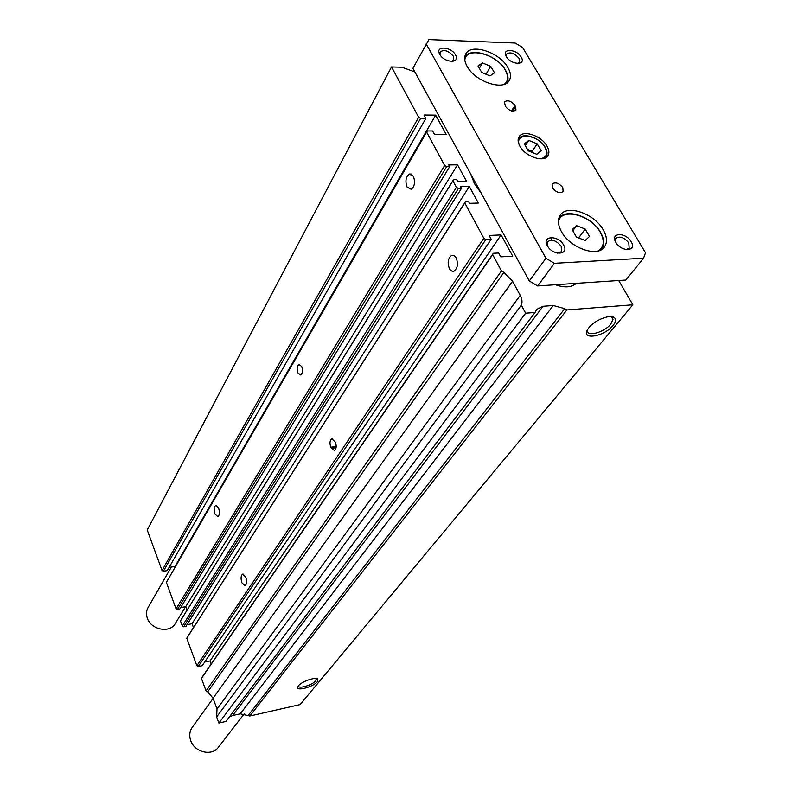 <?xml version="1.0" encoding="UTF-8"?>
<svg xmlns="http://www.w3.org/2000/svg" width="792" height="792" viewBox="0 0 792 792"><rect width="100%" height="100%" fill="white"/><g stroke="black" fill="none" stroke-linecap="round" stroke-linejoin="round"><path stroke-width="1.19" d="M479.318 189.694L477.012 185.476M456.242 258.063C454.905 255.717 453.331 254.856 451.519 255.499C447.985 258.311 447.262 262.647 449.351 268.498C450.678 270.864 452.252 271.725 454.083 271.082C457.627 268.28 458.34 263.944 456.242 258.063M245.748 577.022L242.57 574.16C240.837 575.675 240.62 578.566 241.916 582.823L245.084 585.704C246.827 584.189 247.045 581.288 245.748 577.022M218.582 507.999L215.691 505.405C213.979 506.959 213.741 509.85 215.008 514.087L217.899 516.701C219.622 515.147 219.849 512.246 218.582 507.999M413.384 176.289L409.236 174.042C405.791 176.903 405.058 181.239 407.058 187.06L411.226 189.328C414.681 186.476 415.394 182.13 413.384 176.289M301.693 366.468L298.901 364.439C296.97 366.112 296.634 368.943 297.911 372.923L300.712 374.962C302.643 373.299 302.97 370.468 301.693 366.468M587.634 329.541L587.496 330.611C586.991 337.174 604.474 332.284 610.771 324.146L612.988 319.404L612.097 317.344L610.642 316.562M613.028 325.492C615.75 322.096 616.255 319.522 614.562 317.78C610.929 313.79 594.782 319.978 588.981 327.591L587.575 329.64C580.912 340.59 604.346 336.669 613.028 325.492M298.396 685.813L297.95 686.466C294.485 691.901 313.177 687.228 317.404 681.635L317.83 679.1C315.76 676.625 301.524 681.536 298.396 685.813L298.406 685.882C298.109 689.347 312.583 685.031 315.81 680.714L316.216 678.516M481.279 193.278L474.418 183.655L470.745 174.032M330.799 447.203L334.422 450.608C336.382 448.985 336.709 446.153 335.392 442.134L331.769 438.728C329.809 440.362 329.482 443.193 330.799 447.203L336.214 446.51M576.229 283.368C571.458 287.516 564.557 287.981 555.519 284.754M618.71 280.526L632.838 304.791L300.118 704.573L249.836 716.008L240.273 713.81L553.281 305.504L543.064 306.286L536.6 309.434L535.085 312.454L225.948 721.443L218.889 723.047L216.652 716.938L217.018 709.018L213.058 698.217L207.692 691.861L503.9 272.398L501.455 270.933L492.664 254.628L493.317 253.272L498.673 252.995L500.762 256.846L512.731 256.212L501.098 234.917L489.169 235.442L491.218 239.233L485.872 239.481L483.843 238.273L464.785 202.9L465.458 201.633L468.517 201.544L469.478 203.316L478.348 203.049L469.31 186.457L460.469 186.655L461.429 188.437L458.38 188.506L456.39 187.318L452.895 180.843L453.578 179.606L456.618 179.546L457.578 181.309L466.419 181.13L457.538 164.825L448.727 164.944L449.658 166.666L446.619 166.706L444.649 165.528L426.65 132.125L427.333 130.967L432.59 130.977L434.481 134.462L446.213 134.462L435.659 115.127L423.958 115.038L425.829 118.483L420.582 118.444L418.651 117.285L391.525 66.944L401.89 67.231L414.84 71.924M503.9 272.398L512.582 281.239L520.215 295.357C522.156 299.049 522.512 302.316 521.304 305.158L525.641 313.196L535.085 312.454M553.281 305.504L564.706 308.662L566.894 309.959L632.838 304.791M449.658 166.666L179.665 609.206L177.398 609.612L176.062 608.85L166.379 582.367L426.65 132.125M175.25 567.013L175.032 566.428L169.132 567.399M425.829 118.483L167.28 570.626L163.37 571.279L162.053 570.517L147.233 529.977L391.525 66.944M240.273 713.81L232.591 715.542L543.064 306.286M229.314 716.978L232.591 715.542M207.692 691.861L206.059 690.931L201.465 678.378L202.108 677.18L493.317 253.272M211.177 663.983L210.048 660.944L204.683 662.033M491.218 239.233L202.198 665.696L198.208 666.518L196.852 665.735L186.793 638.213L187.437 637.055L465.458 201.633M193.486 627.581L192.05 623.71L187.011 624.65M461.429 188.437L185.952 626.343L183.675 626.779L182.328 626.007L180.467 620.918L181.111 619.78L453.578 179.606M187.06 610.177L185.754 606.652L180.655 607.573M177.398 609.612L446.619 166.706M185.754 606.652L457.538 164.825M180.467 620.918L452.895 180.843M182.328 626.007L456.39 187.318M183.675 626.779L458.38 188.506M192.05 623.71L469.31 186.457M186.793 638.213L464.785 202.9M196.852 665.735L483.843 238.273M198.208 666.518L485.872 239.481M210.048 660.944L501.098 234.917M201.465 678.378L492.664 254.628M206.059 690.931L501.455 270.933M216.652 716.938L521.304 305.158M218.889 723.047L525.641 313.196M249.836 716.008L566.894 309.959M162.053 570.517L418.651 117.285M163.37 571.279L420.582 118.444M175.032 566.428L435.659 115.127M176.062 608.85L444.649 165.528M557.608 253.163L561.498 251.648L561.201 246.322C556.429 240.451 551.915 238.907 547.648 241.709L547.411 245.837M563.577 244.995C558.241 234.868 541.302 235.61 547.391 245.797C552.786 256.073 569.785 255.133 563.577 244.995M517.513 63.489L519.493 62.241L519.057 58.361C514.414 53.074 510.216 51.658 506.474 54.123L506.266 56.479M521.176 57.123C516.523 48.698 501.009 48.104 506.345 56.618C511.038 65.152 526.611 65.607 521.176 57.123M451.44 61.449L453.717 59.994L453.331 56.182C448.48 50.629 444.065 49.233 440.085 51.995L440.005 54.737M455.489 54.905C450.955 46.253 434.531 45.629 439.788 54.371C444.362 63.142 460.855 63.627 455.489 54.905M625.888 249.569L629.165 248.272L628.789 242.946C624.215 237.382 619.938 235.828 615.948 238.293L615.513 241.728M631.115 241.659C625.67 231.858 609.731 232.551 615.889 242.411C621.393 252.361 637.382 251.48 631.115 241.659M552.43 187.862L552.123 183.952C555.42 181.804 558.984 183.031 562.815 187.615L563.112 191.565C559.805 193.694 556.241 192.456 552.43 187.862M467.132 66.389C464.419 61.469 463.973 57.321 465.805 53.925C471.111 42.907 499.693 52.312 507.89 67.567C510.8 72.676 511.256 76.992 509.246 80.507C503.9 91.278 475.111 81.754 467.132 66.389M551.668 240.174L550.757 237.511M561.459 231.67C557.816 224.958 557.439 219.424 560.33 215.068C567.181 204.118 594.406 213.632 603.237 229.858C607.147 236.808 607.523 242.54 604.375 247.064C597.425 257.687 570.042 247.985 561.459 231.67M519.918 146.223C517.829 142.441 517.552 139.283 519.087 136.739C523.067 129.522 541.441 135.729 547.005 146.084C549.183 149.955 549.47 153.193 547.846 155.796C543.847 162.885 525.383 156.618 519.918 146.223M244.302 713.711L218.424 747.252C211.969 756.558 194.347 752.321 190.684 740.49C189.09 735.619 189.615 731.254 192.238 727.383L213.107 698.346M185.645 606.672L175.23 623.621C169.884 633.551 150.866 629.828 147.282 618.047C146.025 614.295 146.263 610.83 148.005 607.662L171.32 567.042M527.462 149.391L532.214 151.321L533.066 152.787M536.788 154.291L528.304 150.856L524.294 143.897L528.759 140.412L537.184 143.837L541.203 150.757L536.788 154.291M532.214 151.321L537.184 143.837M525.314 145.659L528.759 140.412M585.149 240.491L576.447 237.065L572.171 229.621L576.566 225.641L585.199 229.056L589.495 236.462L585.149 240.491M578.606 237.907L585.199 229.056M572.814 230.739L576.566 225.641M490.02 75.923L481.754 72.488L478.002 65.964L482.506 62.914L490.713 66.34L494.485 72.824L490.02 75.923M486.001 74.25L490.713 66.34M479.338 68.29L482.506 62.914M515.018 105.405L516.028 109.989C512.81 112.117 509.286 110.929 505.435 106.445L504.435 101.891C507.642 99.752 511.167 100.921 515.018 105.405L511.543 110.92M537.629 285.942L529.294 280.972L412.88 68.35L428.918 39.6L515.166 43.035L522.641 47.56L645.52 252.777L643.569 258.202L625.878 280.041L537.629 285.942L554.42 263.31L545.936 258.242L529.294 280.972M643.569 258.202L554.42 263.31M545.936 258.242L426.155 43.897M336.095 447.718L331.294 448.331M213.058 698.217L512.582 281.239M217.018 709.018L520.215 295.357M248.371 715.176L564.706 308.662M464.815 60.063C465.785 46.094 496.633 53.826 505.187 69.924C508.632 76.19 508.365 80.972 504.375 84.259M558.419 222.324C560.162 207.098 590.773 214.513 600.237 232.185C604.9 240.916 604.128 247.203 597.911 251.034M519.532 145.52C513.671 132.076 537.808 133.888 544.946 147.262C548.232 154.084 546.45 157.935 539.59 158.806M464.736 57.39L464.736 57.39C470.121 46.431 497.376 55.272 505.425 70.003M512.8 111.147L515.691 106.564M453.469 255.4L451.519 255.499M243.114 574.061L242.57 574.16M216.265 505.326L215.691 505.405M411.147 174.012L409.236 174.042M299.723 364.37L298.901 364.439M611.394 316.612L612.988 319.404M612.097 317.344L614.562 317.78M316.265 678.566L316.513 679.18M316.315 678.526L317.83 679.1M332.571 438.629L331.769 438.728M546.421 243.401L547.648 241.709M505.732 55.351L506.474 54.123M439.312 53.381L440.085 51.995M614.8 239.768L615.948 238.293M505.543 70.201C508.365 75.21 508.761 79.507 506.741 83.071L506.732 83.091M601.514 249.371C604.662 244.837 604.355 239.184 600.574 232.403M545.975 157.083C547.609 154.46 547.381 151.272 545.302 147.51M545.193 147.322C539.788 137.501 522.601 131.868 518.621 138.966M600.475 232.234C591.881 216.592 565.815 207.613 558.954 218.434M452.935 61.37L453.717 59.994M518.74 63.459L519.493 62.241"/></g></svg>
